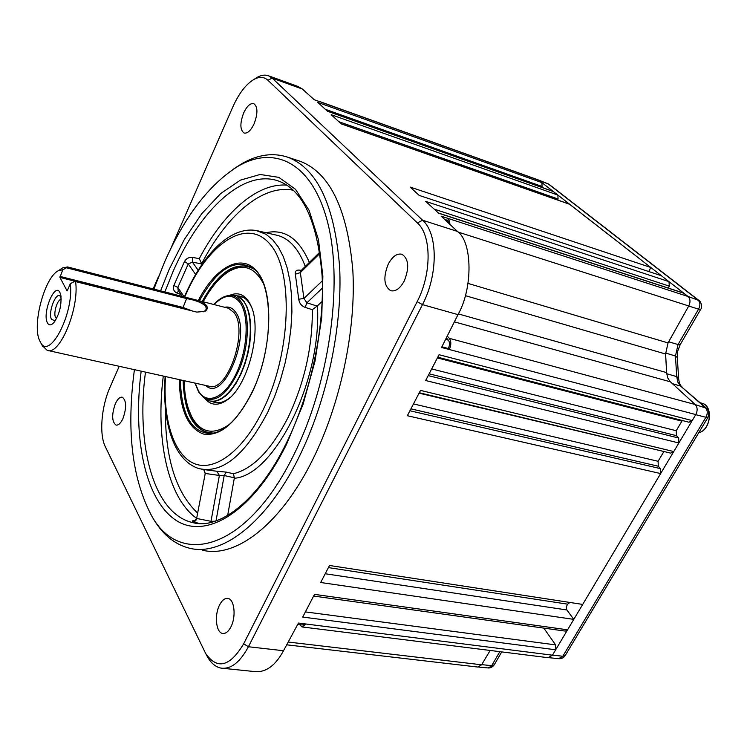 <?xml version="1.0" encoding="UTF-8"?>
<svg xmlns="http://www.w3.org/2000/svg" width="747" height="747" viewBox="0 0 747 747"><rect width="100%" height="100%" fill="white"/><g stroke="black" fill="none" stroke-linecap="round" stroke-linejoin="round"><path stroke-width="1.12" d="M404.276 280.928C409.496 267.715 408.721 258.835 401.961 254.269C396.956 253.158 392.38 256.454 388.235 264.149C383.062 277.296 383.883 286.138 390.69 290.695C395.574 291.788 400.103 288.529 404.276 280.928M122.956 418.544C126.719 407.647 126.495 400.532 122.293 397.199C119.875 396.816 117.55 399.01 115.318 403.8C111.583 414.632 111.817 421.728 116.037 425.08C118.418 425.463 120.725 423.278 122.956 418.544M254.101 123.834C257.948 113.497 257.855 106.765 253.812 103.656C250.348 102.946 246.968 106.037 243.671 112.918C239.852 123.208 239.974 129.903 244.036 133.022C247.434 133.732 250.787 130.669 254.101 123.834M230.898 626.929C236.332 616.77 234.437 599.206 227.956 598.431C224.866 597.983 222.064 600.177 219.543 605.023C214.221 615.098 216.004 632.606 222.587 633.428C225.613 633.848 228.386 631.682 230.898 626.929M232.905 169.457L241.468 163.892C257.752 154.452 273.374 152.285 288.333 157.393C317.494 169.046 334.591 205.518 339.614 266.819C342.705 326.327 326.812 401.251 298.828 457.5C266.455 523.292 221.784 556.58 189.449 548.205C174.172 544.348 161.744 533.872 152.183 516.775L150.091 512.881M202.344 550.166C235.044 558.569 279.994 525.552 312.414 460.208C340.427 404.332 356.188 329.857 352.845 270.629C347.551 209.608 330.165 173.22 300.696 161.464L297.801 160.512M134.413 369.672C126.486 428.909 131.799 476.791 150.343 513.329C177.982 568.355 246.407 551.949 293.916 454.606C329.082 384.135 343.125 285.597 328.185 224.604C313.357 163.248 275.204 144.488 238.181 166.17C209.319 184.201 184.733 216.266 164.424 262.356L153.901 289.108M182.221 296.382L178.113 290.219L177.833 287.427L173.883 285.457L184.49 261.487C186.33 258.406 189.056 257.052 192.67 257.416L199.272 258.667L201.811 263.943L192.437 262.16L198.17 270.237M233.391 473.738L234.381 477.819L224.193 475.522L226.192 472.104L233.391 473.738C253.149 468.836 271.46 449.899 288.323 416.947C304.524 382.511 312.535 346.748 312.339 309.669L305.093 307.381L306.905 302.815L317.148 306.093L322.162 301.405M300.546 271.105L299.921 270.162C296.428 269.77 294.897 271.105 295.326 274.177L300.35 272.636L303.936 298.445L298.753 299.239C299.286 303.17 301.405 305.878 305.093 307.381M299.921 270.162L301.274 270.395M683.281 292.945L688.052 296.494C690.377 298.837 690.611 301.993 688.743 305.971L668.033 342.929L665.596 354.013L666.735 373.435L667.715 377.879L669.9 381.362L695.196 404.519C697.558 407.246 697.754 410.598 695.784 414.576L692.189 420.598L688.995 422.242L437.77 357.187M668.35 288.071L669.349 286.148L434.138 209.104M648.732 271.525L650.814 267.482L410.103 187.058L419.198 195.406L661.394 275.727L668.967 281.628L425.725 201.391L438.629 213.222L683.907 293.263M668.967 281.628L669.349 286.148M557.598 199.972L558.074 199.01L338.83 121.686M327.289 111.107L553.023 191.363L557.86 195.07L558.074 199.01M541.659 187.32L542.07 186.47L325.318 109.295M538.148 179.878L541.874 182.613L317.82 102.423L327.429 111.228L553.35 191.549M541.874 182.613L542.07 186.47M413.483 403.931L658.098 461.282L658.275 466.212L410.925 408.852M428.208 375.601L678.668 438.022L676.409 435.66L429.142 373.808M431.673 368.925L676.212 430.73L676.409 435.66M682.347 420.524L681.899 421.149L437.387 357.934M676.212 430.73L681.899 421.149M692.189 420.598L439.059 354.722L425.65 380.522L678.864 442.98L673.757 451.552L670.703 453.14L419.3 392.735M678.668 438.022L678.864 442.98M409.935 410.766L660.469 468.612L660.647 473.561L582.697 604.426L329.52 565.479L320.678 582.501L573.789 619.375L566.889 609.972L325.216 573.752M328.409 567.608L567.636 604.164L569.896 602.456M567.636 604.164L566.226 606.891L566.889 609.972M305.392 611.905L555.619 644.885L543.797 628.115M573.789 619.375L567.571 629.814L565.283 631.103L313.628 596.059M567.571 629.814L314.506 594.369L302.712 617.069L555.675 649.787L552.463 655.184L548.093 657.696L302.376 626.985M555.619 644.885L555.675 649.787M204.127 469.863L205.238 473.458L196.685 518.119C194.79 520.855 193.79 521.789 193.678 520.92L195.471 520.958M226.192 472.104L216.807 471.245L219.385 475.456L205.238 473.458L196.685 518.119M216.004 520.939L224.193 475.522L219.385 475.456L210.785 522.452M215.239 521.201L211.102 521.341L197.04 518.53L195.565 520.883L193.109 521.593C191.736 520.967 192.166 520.706 194.407 520.799M227.658 515.467L234.381 477.819M322.302 280.844L303.936 298.445L306.905 302.815L322.424 288.053M312.339 309.669L317.148 306.093M180.998 294.542L176.852 293.001L178.636 290.994M173.883 285.457C172.8 288.968 173.79 291.479 176.852 293.001M184.49 261.487L188.253 263.952L192.437 262.16L192.67 257.416M300.397 271.292L300.35 272.636L319.977 253.336M119.221 366.301L109.977 387.404C101.34 406.639 99.052 434.39 105.318 446.706L205.677 653.532C217.265 669.984 229.927 666.735 243.671 643.793L417.143 301.667C431.794 273.775 431.607 235.342 417.377 222.914L267.893 80.237C264.102 76.782 259.498 76.483 254.092 79.35C246.043 84.084 238.937 93.328 232.765 107.064L170.559 249.087M158.728 276.11L153.116 288.912M319.8 101.713L314.263 99.734L302.348 89.042L272.207 78.146L422.615 220.244C437.957 233.484 438.246 274.737 422.475 304.627L248.406 646.743C240.011 662.356 230.851 669.471 220.935 668.098C215.678 667.006 211.224 663.317 207.591 657.043L206.76 655.521M298.016 86.475L302.348 89.042M257.36 77.24L254.092 79.35L257.36 77.24C261.478 75.027 265.222 74.56 268.612 75.83L272.207 78.146L267.893 80.237M448.854 223.381L447.714 220.393L448.62 218.6L450.086 224.53M447.257 336.057L449.302 338.326C451.319 341.23 451.319 344.965 449.292 349.512L448.34 348.494C449.853 345.086 449.853 342.285 448.34 340.109L446.342 337.877M243.671 643.793L248.406 646.743L283.515 650.73L298.445 623.054L552.463 655.184L695.784 414.576L441.533 347.467L458.004 314.627L422.475 304.627L417.143 301.667M448.34 348.494L441.869 346.785M447.714 220.393L444.586 219.385M417.377 222.914L422.615 220.244L457.416 231.402L441.16 216.172L688.052 296.494L538.858 180.26L321.023 102.152M457.416 231.402C472.431 241.739 473.094 288.183 458.004 314.627M283.515 650.73C275.512 665.465 266.091 672.431 255.25 671.637L223.306 668.341M306.083 624.025L302.031 626.948L299.594 624.632M490.163 650.46L481.61 664.783L477.819 667.052L286.699 644.82M297.726 624.389L302.311 624.968L304.664 623.848M673.757 451.552L420.514 390.401L407.348 415.724L660.647 473.561M663.915 451.505L419.086 393.146M658.098 461.282L663.691 451.86M660.469 468.612L658.275 466.212M341.052 123.722L569.391 204.127L650.814 267.482M557.86 195.07L331.21 114.702L341.202 123.862L569.746 204.323M263.346 283.487C254.624 267.015 242.934 263.14 228.274 271.861C219.076 277.837 210.719 287.81 203.212 301.769M184.182 380.699C184.378 391.4 185.807 400.812 188.468 408.926L191.652 416.593C200.719 433.036 213.343 435.604 229.534 424.296M225.734 273.598L229.871 270.647C236.454 266.52 242.747 265.12 248.76 266.464M229.404 295.457C238.442 291.479 245.539 294.71 250.693 305.14L251.207 306.326C262.496 330.426 247.64 387.133 226.612 400.327C217.881 406.116 210.598 405.444 204.762 398.328M212.232 401.512C217.032 403.838 222.335 402.988 228.162 398.982L230.001 397.563M251.655 307.465L251.44 306.98C248.032 299.762 243.438 296.083 237.658 295.943M208.74 432.952C202.064 431.234 196.657 426.369 192.493 418.357L191.409 416.107M60.096 269.583L62.524 267.93L67.566 266.95L193.772 299.351C199.897 300.752 204.136 302.815 206.508 305.514C207.89 307.829 207.349 309.79 204.874 311.396L196.769 312.097L75.578 281.6C79.593 308.371 59.517 356.216 47.164 350.324L42.29 345.609M60.031 276.418L183.043 307.437L182.987 308.418L59.937 277.436L62.776 269.77L58.471 270.685C44.549 276.95 31.626 325.776 39.834 341.034L40.403 342.126C49.255 361.09 74.233 313.367 70.302 283.729L74.046 281.694L75.578 281.6M203.866 311.882L206.312 309.295L205.77 306.158C201.774 302.675 195.518 300.173 186.974 298.66L66.464 267.781L62.776 269.77M59.928 292.544L60.796 295.149C61.749 305.318 59.433 314.478 53.849 322.601C51.085 325.571 48.938 325.627 47.397 322.779C42 313.077 54.895 281.759 59.928 292.544M61.151 298.174L60.675 297.017C56.875 289.397 47.509 312.358 51.496 319.408L54.708 320.594L55.932 319.613M61.179 299.519C57.622 298.735 53.093 313.17 55.567 317.372L56.576 318.427M70.302 283.729L67.239 290.844M59.937 277.436L67.025 290.798M66.464 267.781L67.566 266.95M478.678 667.071L488.062 667.939L494.309 664.681L501.732 651.907M666.716 373.705L665.493 352.976M549.185 657.715L558.7 658.667L562.827 656.249L705.915 417.274C707.904 413.408 707.68 410.178 705.252 407.563L680.629 386.124L672.347 383.631M538.914 180.298L549.138 184.397L698.968 300.499C701.265 301.704 702.451 307.316 700.723 309.305L698.566 309.146C700.499 305.308 700.294 302.246 697.941 299.939L548.167 183.846L538.522 180.036M698.968 300.499L687.978 296.438M666.754 373.715L676.717 376.628L677.809 382.081L680.134 385.667L706.569 408.273L695.317 404.641M706.578 408.282C708.838 409.916 709.342 412.867 708.091 417.153L705.915 417.274L695.718 414.688M707.997 417.312L565.339 655.334L562.827 656.249L552.519 655.091M160.596 290.826L169.167 269.396L184.378 239.385L201.737 213.707L220.654 193.576L240.385 180.148L260.105 174.471L278.836 177.375L295.523 189.318L309.071 210.299L318.465 239.656L322.863 276.045L321.752 317.41L315.029 361.118L303.077 404.258L286.717 443.914C252.467 513.413 204.454 540.959 174.602 519.342C144.498 497.847 132.817 436.463 141.164 371.166M145.469 372.118C135.758 445.557 153.537 514.244 193.09 522.685C219.03 529.847 258.322 500.957 286.446 442.906C310.743 393.557 324.628 328.11 322.125 276.045C317.615 222.354 303.385 190.793 279.453 181.362C244.017 167.823 199.804 209.842 173.024 271.619L164.854 291.918M198.767 523.498L193.09 522.685L199.477 523.535M199.272 258.667C223.185 213.222 256.847 182.651 286.857 185.163M256.025 230.459L265.979 234.269L272.58 239.638L278.416 247.154L283.356 256.725L287.268 268.201L290.051 281.404L291.61 296.073L291.909 311.938L290.91 328.643L288.613 345.852L285.074 363.163L280.368 380.214L274.588 396.601L267.884 411.98C245.128 455.287 222.055 474.13 198.683 468.509C173.183 460.329 162.006 421.289 165.143 376.479M298.753 299.239L295.326 274.177M305.28 266.455C298.791 249.153 289.659 238.825 277.893 235.473L275.344 234.894M165.517 376.563C162.697 418.376 173.192 454.055 193.566 463.289C213.866 472.534 242.952 451.73 263.392 409.291C291.405 352.005 293.646 270.918 270.097 244.288C246.977 216.733 208.413 243.195 185.928 294.281L184.724 297.026M198.338 300.518C216.191 265.446 243.755 251.45 258.873 273.934C274.242 295.887 271.497 352.304 252.094 392.511C236.435 422.802 220.253 436.65 203.548 434.054C188.011 428.32 179.915 410.178 179.261 379.616M180.354 379.849C181.4 415.043 191.671 432.952 211.149 433.596L215.678 432.653M214.538 432.971L211.149 433.596C225.491 431.607 239.115 417.834 252.028 392.259C274.448 347.346 273.579 281.834 252.981 268.257C235.072 257.846 217.218 268.696 199.421 300.798M202.166 301.499C219.226 270.909 236.472 260.087 253.924 269.041L248.882 266.502C232.644 263.112 217.19 274.803 202.512 301.592M183.473 380.54C184.22 409.636 192.016 426.976 206.872 432.55L211.644 433.195M213.399 433.139L214.184 433.064M208.282 432.84L213.689 433.083C194.491 432.504 184.304 414.968 183.127 380.466M251.478 267.557L248.882 266.502M195.621 274.448L188.253 263.952L177.833 287.427L184.154 296.876M201.811 469.293L216.807 471.245M317.428 305.859C321.948 380.559 274.224 475.55 234.325 478.267M293.244 190.205C262.337 184.033 226.378 215.622 201.681 263.71M199.216 523.526L193.109 521.593M196.638 518.334C167.244 497.437 155.469 438.321 163.285 376.068M165.432 408.572C164.938 457.453 175.657 492.282 197.6 513.058M265.969 232.737C284.607 228.61 299.061 238.517 309.342 262.468M688.743 305.971L458.098 232.065M468.033 283.412L668.033 342.929M665.596 354.013L465.325 295.644M458.35 313.917L666.697 372.641M670.358 381.81L454.372 321.854M449.302 338.326L695.196 404.519M448.34 340.109L445.595 339.371M288.202 642.037L481.61 664.783M195.21 383.146L198.646 391.269C207.115 405.537 224.922 397.787 236.379 373.22C247.967 348.849 249.405 314.861 239.759 302.218C232.616 293.674 224.081 294.467 214.137 304.571M227.06 295.803L229.366 295.467C233.811 295.242 237.621 297.25 240.795 301.48C249.778 313.367 249.554 343.601 239.918 367.954C228.19 393.902 216.07 403.744 203.548 397.479L198.655 392.026L194.948 383.09M233.55 295.13L236.594 295.663L243.933 301.256L247.117 307.036L249.377 314.45L250.609 323.236L250.759 333.05L249.787 343.499L247.752 354.153L244.727 364.573L240.833 374.331L236.239 383.024L231.131 390.308L225.734 395.91L220.262 399.617L214.931 401.335L209.935 401.018L205.63 398.935C216.172 406.835 233.008 393.828 242.738 368.915C252.561 344.124 252.766 313.32 243.578 301.228C240.329 296.923 236.435 294.888 231.897 295.112L229.712 295.42M47.985 350.511L208.702 386.134C227.116 393.949 249.087 330.501 233.942 312.526L228.414 308.24L193.772 299.351M224.688 307.278C228.881 306.391 232.429 307.904 235.333 311.816C252.589 332.648 223.745 403.679 205.845 385.508M191.97 310.883L183.043 307.437L187.039 297.614M186.545 309.519L182.987 308.418M209.935 401.018L208.217 400.392M481.703 664.634L491.694 665.67L499.827 651.664M681.88 386.797C680.078 385.405 678.976 382.473 678.575 378.01L676.717 376.628L675.456 356.02L665.53 352.995M668.668 341.809L678.043 344.526L698.566 309.146L688.697 306.055M680.2 344.647L677.734 351.043L677.324 357.57L675.456 356.02L678.043 344.526L680.284 344.507L700.658 309.407M698.753 432.728C710.817 429.945 713.46 405.938 702.049 403.268L701.461 403.109M150.343 513.329L152.183 516.775M184.36 296.923L185.77 293.702C204.146 252.495 232.532 224.268 258.761 231.075L275.316 234.885M683.374 292.973L438.405 213.016M203.828 469.788L204.883 473.038M319.8 252.159L300.443 271.217M238.181 166.17L241.468 163.892M288.333 157.393L300.696 161.464M223.269 633.503L222.587 633.428M268.612 75.83L298.529 86.652M391.195 290.835L390.69 290.695M205.677 653.532L207.591 657.043M538.232 179.906L320.491 101.825M228.274 271.861L229.871 270.647M228.162 398.982L226.612 400.327M251.44 306.98L250.693 305.14M191.652 416.593L192.493 418.357M243.485 297.474L236.594 295.663L229.366 295.467C224.119 295.924 218.955 298.931 213.885 304.515M40.403 342.126L42.682 346.337M61.058 296.942L60.796 295.149M55.595 320.183L53.849 322.601M55.483 320.043L54.708 320.594M206.023 309.93L206.312 309.295M58.471 270.685L62.524 267.93M204.155 311.723L204.874 311.396M218.18 402.792L211.308 401.307M203.912 397.74L205.63 398.935M488.398 667.977C490.555 668.061 492.469 667.062 494.141 664.97M547.616 183.529L549.082 184.36M677.324 357.57L678.575 377.823M565.162 655.642C563.696 657.762 561.669 658.789 559.101 658.714M700.266 402.792L702.049 403.268C713.497 405.826 711.004 429.945 698.847 432.728"/></g></svg>
